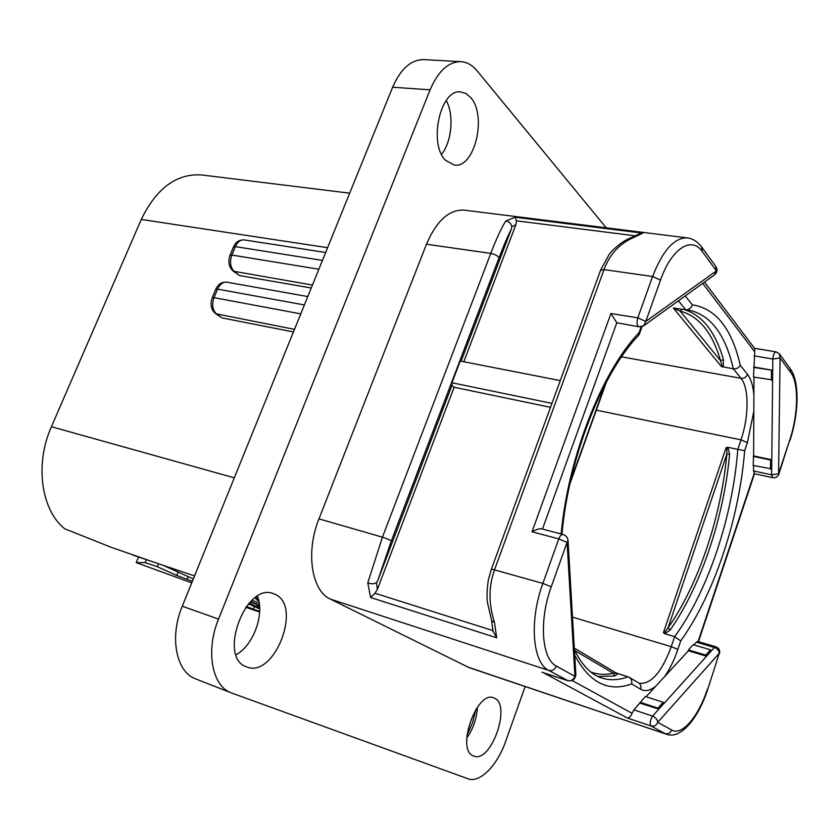 <?xml version="1.0" encoding="UTF-8"?>
<svg xmlns="http://www.w3.org/2000/svg" width="839" height="839" viewBox="0 0 839 839"><rect width="100%" height="100%" fill="white"/><g stroke="black" fill="none" stroke-linecap="round" stroke-linejoin="round"><path stroke-width="1.26" d="M231.396 692.92L195.802 678.94C176.18 672.196 169.184 637.221 182.273 606.209L218.528 619.13C205.345 650.812 212.036 686.302 231.396 692.92L468.005 778.77C479.74 783.469 497.401 765.409 505.634 741.445L525.13 686.543M218.528 619.13L430.092 89.815C438.199 71.053 448.477 61.666 460.926 61.666C466.987 62.086 472.388 65.148 477.118 70.854L606.251 227.82M494.402 698.142C511.759 704.791 490.909 763.763 473.752 756.023L473.668 755.991C455.556 750.622 476.636 689.973 493.699 697.849L494.402 698.142M274.982 594.306C302.659 605.433 274.416 678.824 246.645 666.9L246.456 666.827C217.511 657.734 245.733 581.857 273.346 593.645L274.982 594.306M470.48 97.355C487.417 115.279 474.675 168.733 454.339 165.052L445.687 160.385C428.079 144.067 440.318 88.494 460.789 91.933L465.918 93.496L470.48 97.355M556.404 666.103L574.956 676.391L567.08 542.361L551.244 586.818C538.774 620.65 541.7 659.076 556.404 666.103C554.768 669.69 552.23 671.127 548.769 670.413L330.335 599.088L469.106 667.634L666.565 734.261C680.523 739.568 698.216 718.719 707.697 689.448L719.264 653.266C718.95 650.529 717.345 648.61 714.429 647.488L706.564 656.224L688.399 650.791L646.051 696.727M426.474 244.222C436.595 220.73 449.148 209.372 464.135 210.138L687.361 237.909C674.346 237.489 662.747 250.368 652.585 276.524L604.049 269.592L494.643 569.503C488.56 586.22 488.497 603.849 494.465 622.391L496.698 637.776L370.639 597.525L367.776 582.79L382.448 537.17L318.967 518.869L426.474 244.222L490.773 253.409C496.342 238.853 501.334 228.061 505.749 221.024L515.24 217.238L642.842 233.158L633.948 237.311C619.643 243.509 609.68 254.269 604.049 269.592L600.535 270.357M330.335 599.088C311.51 590.866 305.48 551.968 318.967 518.869M466.924 735.467L472.493 722.757L475.933 709.312M446.222 100.46C454.214 114.933 451.822 141.686 441.576 154.324M257.437 596.267C264.904 613.886 253.378 645.663 236.032 654.745M477.381 707.183C476.772 718.499 473.227 728.797 466.746 738.079M182.273 606.209L392.631 87.225C400.706 68.798 411.068 59.6 423.726 59.621L460.926 61.666M293.43 331.961L222.062 317.897L215.717 313.734L294.489 329.36M193.327 578.952L163.899 565.633L111.577 547.447L64.676 528.769C41.184 510.091 34.609 464.135 51.41 426.715L141.277 219.44C156.515 188.114 176.641 173.285 201.654 174.952L349.685 193.169M311.259 287.987L239.671 275.591L233.315 271.196L312.454 285.05M192.372 581.291L176.746 575.449L157.292 566.713L145.168 562.591L136.222 562.633L191.743 582.853M259.261 603.346L252.235 600.126M259.681 611.442L246.341 606.524M248.491 603.902L259.702 608.978M259.513 605.401L250.284 601.972L249.728 603.356L249.204 603.115M249.728 603.356L259.681 607.866M259.513 605.349L250.861 601.406M192.131 581.878L191.712 581.521L192.267 581.574M136.222 562.633L138.54 557.044M187.024 579.466L188.177 576.624M176.746 575.449L178.12 572.072M157.292 566.713L158.487 563.808M145.168 562.591L146.353 559.707M253.263 609.229L254.332 606.545M258.611 600.021L255.161 597.777M258.79 600.797L257.038 600.2L258.842 601.007M258.181 599.833L255.895 598.994L258.653 600.2M596.34 410.166L740.994 439.846C748.986 416.794 749.154 387.88 741.005 378.316L733.328 368.814L721.404 366.559L673.318 308.007L685.652 309.738L678.436 300.813M721.404 366.559L722.054 365.961L720.586 360.749L723.417 359.553L723.333 366.349L722.662 366.926M673.318 308.007L680.104 311.133L682.013 309.182M686.04 309.79L688.871 310.094C710.581 314.845 725.41 334.425 733.328 368.814C736.422 369.087 738.729 367.902 740.271 365.248C731.828 328.584 715.845 308.448 692.332 304.83C691.21 308.081 689.113 309.738 686.04 309.79L685.652 309.738M561.931 534.191C568.8 457.224 602.769 372.191 638.699 335.264L639.15 332.548C602.119 371.121 568.349 456.238 561.134 533.971M616.455 673.056L629.019 677.188L638.469 682.831C640.681 684.32 641.416 686.459 640.681 689.228C645.023 691.651 649.973 690.728 655.5 686.47M617.808 673.853L614.735 675.961L613.173 673.182L617.473 673.402M574.306 648.086L616.539 673.235M574.715 655.123C589.429 682.82 608.411 692.416 631.662 683.911C632.187 680.943 631.306 678.709 629.019 677.188M638.636 682.936L639.412 683.271C651.148 684.372 661.761 672.175 671.242 646.68L674.64 636.633L664.803 633.728L663.429 632.627L726.144 447.586L727.937 447.313L737.785 449.379L740.994 439.846L747.381 442.635L753.821 411.341L753.967 377.099M727.937 447.313L729.615 454.193C723.91 517.244 701.121 585.769 670.183 629.963L664.803 633.728M670.183 629.963L668.033 627.887L664.729 632.228L663.429 632.627M726.144 447.586L726.941 448.592L726.815 454.235L729.615 454.193M674.64 636.633L680.712 640.912C714.377 594.012 739.201 518.785 744.675 450.658L737.785 449.379C732.783 516.467 708.106 591.013 674.64 636.633M754.502 348.29L776.054 351.877L779.379 353.796L780.05 357.949L778.582 473.752L789.761 439.93C798.277 414.802 798.98 383.266 790.852 372.726L780.05 357.949L772.834 359.029L772.709 370.282L754.009 367.021L754.733 351.856L702.715 283.351M754.009 367.021L753.516 377.015L772.614 379.952L771.786 459.772L753.621 455.944L753.821 411.341M753.621 455.944L753.149 465.435L771.691 468.896L771.639 474.853L772.677 477.695L754.471 473.731L753.558 470.931L753.579 465.53M696.36 642.16L697.807 641.489L715.856 646.796L714.429 647.488L696.36 642.16L693.853 644.887M706.564 656.046L705.777 655.112L710.549 649.826L693.213 644.698L688.389 649.921L688.399 650.791M663.219 702.295L664.037 703.271L658.783 709.112L657.965 708.126L663.219 702.295L645.39 696.517L633.906 709.899L632.05 713.297C630.918 716.328 629.376 717.911 627.425 718.037L543.211 672.605M639.003 326.811L643.639 325.826L645.789 321.431L716.401 270.871L702.253 251.501C691.63 235.738 671.42 248.543 660.513 280.111L645.789 321.431L637.808 317.855C636.507 322.658 636.906 325.637 639.003 326.811L616.812 322.753L542.476 529.052M551.244 586.818L542.854 583.399L558.764 538.911L567.08 542.361L568.013 540.347C567.604 537.369 565.958 535.418 563.095 534.495C561.448 534.317 560.012 535.785 558.764 538.911L532.01 531.79C536.394 529.388 539.655 528.423 541.805 528.874L563.095 534.495M541.9 672.175L567.479 680.576C570.877 681.289 573.373 679.894 574.956 676.391L575.837 674.168L568.034 540.694M658.783 709.112L640.115 703.166M640.084 702.264L657.965 708.126M707.717 689.417L719.264 653.266L657.766 722.306C657.377 719.453 655.668 717.387 652.648 716.107L664.037 703.271M664.037 703.46L711.325 650.928M710.549 649.826L711.325 650.749M688.389 649.921L705.777 655.112M753.181 456.364L770.58 460.034L770.496 469.158M770.58 460.034L771.702 459.856L771.607 468.98M771.691 468.896L771.702 459.856M772.677 477.695C775.582 478.083 777.617 476.972 778.77 474.35L778.582 473.752L771.639 474.853L753.558 470.931M753.558 367.409L772.709 370.282L772.614 379.952M772.625 370.356L772.52 380.025M771.471 370.534L771.377 380.203M704.466 282.093L754.691 348.531L754.733 351.856M660.513 280.111L652.585 276.524L637.808 317.855L610.939 313.513L616.812 322.753M391.268 541.103L498.943 258.003C498.156 256 495.43 254.469 490.773 253.409L382.448 537.17C387.136 538.68 390.083 539.991 391.268 541.103L377.739 580.619L376.417 582.686C373.869 584.101 370.985 584.143 367.776 582.79M505.749 221.024C509.105 221.527 511.108 223.436 511.759 226.75L511.318 229.225C507.826 235.906 503.704 245.502 498.943 258.003M461.135 361.231L511.318 229.225M560.274 380.591L460.223 361.053L451.969 382.762L451.927 385.458L454.14 387.251L550.51 407.314M377.739 580.619L451.927 385.458M463.82 361.756L515.87 224.695L516.425 220.814L515.24 217.238M639.717 233.588L642.842 233.158M631.264 237.699L633.948 237.311M491.664 620.808L494.465 622.391M492.892 630.823L496.698 637.776M454.14 387.251L377.403 589.324L374.949 593.236L370.639 597.525M551.947 403.381L451.969 382.762M644.1 325.49L714.23 275.077L716.401 270.871L715.74 266.351L701.928 247.358M633.906 709.899L652.648 716.107C650.057 720.219 649.512 723.501 651.001 725.955L665.075 733.601C668.148 734.293 670.361 733.108 671.714 730.045L657.766 722.306C656.381 725.431 654.126 726.647 651.001 725.955L627.425 718.037M259.534 605.611L256.577 604.793L259.597 606.345M259.587 606.23L257.972 605.349L259.545 605.737M258.989 605.118L250.347 601.92M392.631 87.225L430.092 89.815M222.062 317.897L216.735 314.153C212.529 310.304 211.627 304.809 214.018 297.646L300.761 313.88M51.41 426.715L234.312 477.831M141.277 219.44L327.588 247.694M239.671 275.591L234.459 271.668C230.347 267.672 229.477 262.135 231.847 255.046L318.862 269.235M229.991 255.35L231.847 255.046L235.371 246.624C237.584 241.863 240.552 239.629 244.264 239.933L325.647 252.476M233.504 246.949L235.371 246.624L322.438 260.415M212.194 297.845L214.018 297.646L217.584 289.13L304.379 304.945M215.749 289.34L217.584 289.13C219.933 284.117 223.059 281.81 226.981 282.198L307.787 296.555M132.814 555.061L194.554 575.921M256.503 596.854L257.814 597.295M259.65 611.977L245.827 607.205M257.258 599.633L257.038 600.2L257.258 599.633M256.776 598.511L256.514 599.172M753.883 394.991C753.076 385.73 750.957 378.861 747.528 374.393C746.238 377.246 744.067 378.557 741.005 378.316L621.573 356.848M723.417 359.553C715.373 331.604 702.138 314.908 683.722 309.444M722.054 365.961L723.333 366.349M720.586 360.749L680.104 311.133C698.908 316.03 712.405 332.569 720.586 360.749M674.944 308.49L675.468 308.165M692.332 304.83L685.253 295.915M605.464 383.822L570.53 481.177M597.892 676.496L614.735 675.961M574.4 649.711C581.867 665.159 590.96 674.587 601.678 677.996C610.089 680.618 618.899 680.219 628.117 676.79M574.809 650.561L613.173 673.182C605.359 675.028 597.903 674.64 590.771 672.008M631.662 683.911L640.681 689.228M664.415 676.811C669.732 669.281 674.22 660.136 677.87 649.376L680.712 640.912M572.502 617.126L671.242 646.68L677.87 649.376M664.729 632.228L665.254 633.634M668.033 627.887L726.815 454.235C721.215 516.551 698.667 584.28 668.033 627.887M726.941 448.592L728.221 447.659M744.675 450.658L747.381 442.635M747.528 374.393L740.271 365.248M698.079 641.562L754.188 473.49M572.062 680.492L632.05 713.297M641.195 326.801L639.15 332.548M631.903 237.395C621.94 240.594 610.614 251.773 608.999 254.72L600.609 270.168L491.444 569.02L542.854 583.399C529.094 620.598 532.471 662.831 548.769 670.413L568.076 680.733M666.565 734.261L467.333 666.9M754.051 355.851L772.834 359.029C773.201 354.771 774.282 352.38 776.054 351.877M610.939 313.513L532.01 531.79M511.759 226.75L515.87 224.695M516.425 220.814L634.452 235.717M491.759 621.08L487.459 602.601C486.159 594.369 488.256 579.225 488.686 578.553L491.423 569.094M492.839 630.55L374.949 593.236M377.403 589.324L376.417 582.686M702.253 251.501L701.593 246.907C697.639 241.642 692.899 238.643 687.361 237.909M671.714 730.045C681.918 736.212 698.677 716.328 707.413 689.123M789.761 439.93L778.802 474.255M790.852 372.726L790.17 368.636L779.672 354.215M252.172 602.003L251.952 602.559M215.717 313.734C211.071 309.759 209.907 304.442 212.225 297.772L215.78 289.266C218.025 284.169 221.748 281.81 226.981 282.198M233.315 271.196C228.837 267.117 227.747 261.81 230.022 255.266L233.546 246.865C235.486 242.083 239.063 239.765 244.264 239.933M245.775 607.279L259.65 612.061M255.895 598.994L256.189 598.249M606.482 381.892L569.985 483.621M542.55 672.417L567.688 680.67C572.502 681.436 575.218 679.401 575.858 674.556M698.457 641.678L754.513 473.741M631.442 237.573L640.335 233.431M491.664 620.839L493.049 631.631M714.713 274.731C717.188 272.392 717.649 269.759 716.076 266.823M719.547 653.591C720.219 650.351 718.992 648.075 715.856 646.796M789.971 440.465C798.634 414.047 799.934 382.343 790.474 369.055M642.055 326.581L639.308 334.3"/></g></svg>
